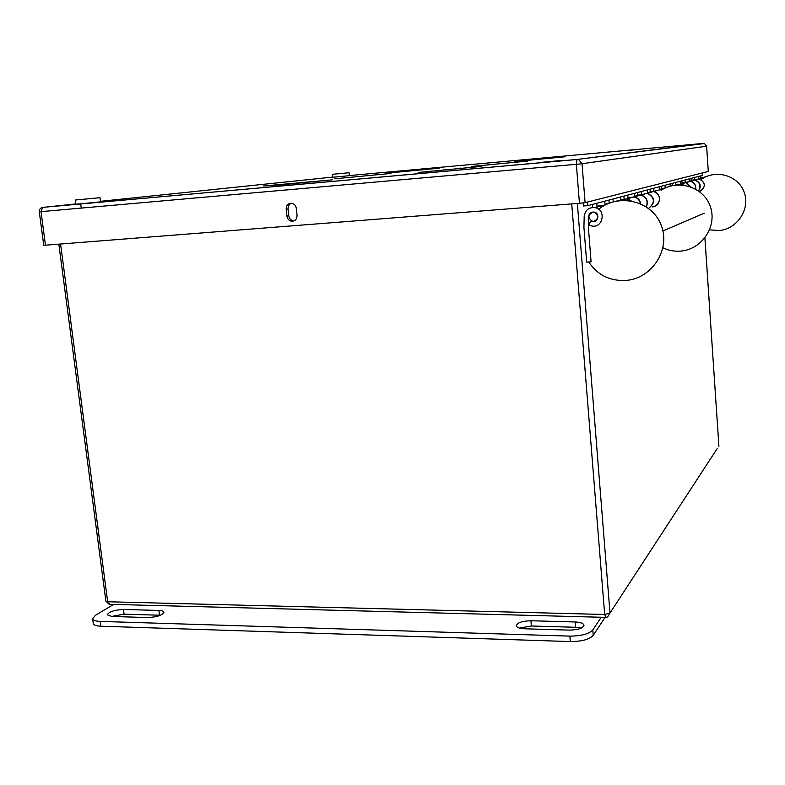 <?xml version="1.0" encoding="UTF-8"?>
<svg xmlns="http://www.w3.org/2000/svg" width="785" height="785" viewBox="0 0 785 785"><rect width="100%" height="100%" fill="white"/><g stroke="black" fill="none" stroke-linecap="round" stroke-linejoin="round"><path stroke-width="1.18" d="M593.745 221.419C598.994 218.672 599.171 215.59 594.255 212.176L593.009 212.097C587.749 214.884 587.592 217.965 592.567 221.35L593.745 221.419M583.177 202.932L583.422 205.984L587.847 205.641L587.563 202.02M587.847 205.641L596.757 203.286L597.042 207.093M620.798 200.018L627.009 198.84L630.855 200.803M698.405 178.794L698.248 176.497L613.026 198.998L613.232 201.833M620.297 197.084L620.542 200.469M640.786 203.776C640.079 200.087 637.94 197.771 634.368 196.809L628.294 197.967L628.579 198.409M634.908 196.152L640.864 195.023C646.477 197.133 648.273 201.048 646.271 206.779M627.804 195.102L628.059 198.556M634.427 193.345L634.672 196.731M647.34 189.941L647.566 193.169L642.022 194.709M647.802 192.629L653.522 191.54L647.586 193.169C655.318 197.751 655.642 202.824 648.557 208.408C655.347 202.716 654.926 197.673 647.282 193.257L640.727 194.896M653.522 191.54C661.99 192.894 661.029 206.661 652.472 206.887M641.286 191.54L641.522 194.847M663.776 188.714L654.337 191.314M659.635 189.391L664.689 188.263M653.63 188.282L653.846 191.442M659.194 186.81L659.4 189.793M664.983 185.289L665.17 188.037M670.105 183.935L670.262 186.163M683.735 185.152L681.056 183.955L675.934 185.074M680.595 183.651L685.697 182.679L690.614 186.781M675.453 182.522L675.62 185.103M680.193 181.266L680.369 183.847M695.736 189.106C696.089 185.103 694.352 182.512 690.545 181.345L685.688 182.542M689.917 181.1L694.853 180.157C700.034 182.316 701.26 185.888 698.513 190.863M685.138 179.961L685.305 182.493M689.534 178.803L689.691 181.227M699.896 191.491C706 186.948 705.813 182.758 699.347 178.911L694.597 179.991M694.126 177.587L694.283 179.961L699.278 178.931L691.948 180.216M613.026 198.998L604.764 201.176L605.049 204.885M698.248 176.497L702.428 175.398L702.271 172.965M604.587 205.356L597.307 206.445L597.62 206.936M605.304 204.257L610.122 202.844M592.498 204.414L592.724 207.436M608.954 200.077L609.16 202.854M623.898 196.132L624.095 198.733M637.538 192.531L637.714 194.994M650.029 189.234L650.196 191.589M661.51 186.202L661.677 188.469M672.107 183.405L672.254 185.603M681.91 180.815L682.057 182.954M691.016 178.411L691.153 180.511M698.621 178.715L703.713 177.881M123.48 609.464L158.913 610.445C161.995 610.563 163.673 611.152 163.947 612.212C162.328 615.303 156.951 617.079 147.806 617.55L111.98 616.48L107.231 614.792C109.017 611.711 114.433 609.935 123.48 609.464L124.089 614.164L160.454 615.244M111.519 616.461L124.089 614.164M519.493 628.088L531.386 625.998L575.621 627.284L581.234 628.098M524.527 628.775C519.827 628.549 517.109 627.627 516.353 625.998C516.952 622.79 521.809 621.043 530.925 620.749L575.179 621.975C580.095 622.201 583 623.162 583.873 624.88C583.451 628.088 578.633 629.835 569.41 630.119L524.527 628.775M113.668 604.421L95.525 615.244L92.63 618.678C92.973 620.287 95.485 621.2 100.176 621.406L569.851 636.115C581.342 636.036 588.986 633.986 592.793 629.962L601.231 617.255M592.793 629.962L593.234 635.379L605.049 617.353M593.234 635.379C589.437 639.441 581.793 641.502 570.312 641.571L100.814 626.214C96.123 625.998 93.611 625.076 93.268 623.447L92.63 618.678M586.68 262.121L583.932 227.444L584.187 216.483C585.149 210.076 588.789 207.122 595.118 207.623C606.56 209.624 603.017 228.582 591.733 225.972L588.75 224.844L590.958 220.919L592.459 221.488C598.278 222.862 600.093 213.078 594.196 212.087C590.968 211.852 589.113 213.363 588.622 216.631L588.377 227.12L591.085 261.847L586.68 262.121M704.174 213.235L662.913 230.967M702.703 177.616L706.382 176.566M604.214 205.562L599.701 205.346L595.403 207.691M610.239 202.795L605.019 204.532M618.188 200.754L613.929 201.637M631.16 200.862L627.205 198.782L620.533 200.293M640.374 203.6C639.589 200.057 637.459 197.82 634.005 196.917L627.019 198.752M646.398 206.867C648.538 201.097 646.761 197.123 641.08 194.965L637.283 195.102M654.405 206.484C661.647 201.127 661.431 196.122 653.758 191.471L650.098 191.609M653.758 191.471L659.439 189.911L653.257 191.383M664.856 188.184L661.853 188.41M668.477 186.712L664.777 188.174M674.982 185.181L672.676 185.466M683.509 185.123L680.909 183.994L675.522 185.113M690.957 186.908L685.972 182.601L682.675 182.738M695.647 189.057C695.961 185.083 694.225 182.522 690.447 181.364L685.187 182.483M698.64 190.951C701.574 185.947 700.406 182.326 695.137 180.079M699.523 191.609C705.921 187.173 705.843 182.954 699.278 178.931M703.88 177.783L700.573 177.871M281.805 184.74L263.515 186.006L332.389 179.844L281.805 184.74M45.471 245.205L579.448 203.286L576.357 164.291L41.006 211.646L45.471 245.205L43.744 245.263L39.279 211.773L41.006 211.646L42.616 207.417C40.3 208.015 39.191 209.467 39.279 211.773M706.628 146.177L704.43 143.508L706.628 146.177L708.286 171.444L706.608 146.187L582.028 163.731L585.1 202.648L708.286 171.444M585.1 202.648L579.448 203.286M286.917 216.061L286.182 209.31C286.24 205.277 288.095 203.266 291.755 203.295C294.316 203.894 295.837 205.621 296.328 208.467L297.054 215.237C297.005 219.221 295.17 221.223 291.578 221.242C288.968 220.673 287.418 218.946 286.917 216.061L288.821 215.757L288.095 209.026C287.948 206.219 289.037 204.286 291.363 203.246M293.904 220.968L293.462 220.928C290.862 220.359 289.322 218.632 288.821 215.757M668.879 146.687L682.401 145.451L668.879 146.687M541.797 162.289L561.373 160.503L541.797 162.289M388.712 172.975L439.345 168.167L388.712 172.975M334.714 178.803L391.067 173.436L334.714 178.803M514.322 161.602L564.935 156.784L514.322 161.602M418.248 172.464L481.804 166.391L418.248 172.464M471.216 166.479L527.559 161.102L471.216 166.479M625.429 150.651L638.686 149.435M349.119 172.739L349.413 175.663L337.57 176.811L332.595 177.233L332.29 174.309L349.119 172.739L332.29 174.309M99.999 197.712L100.519 201.853L81.169 203.757L75.802 204.188L75.262 200.028L99.989 197.702L75.262 200.028M342.78 173.318L335.597 174.005L342.78 173.318M91.865 198.438L80.129 199.576L91.865 198.438M604.764 201.176L596.757 203.295M159.512 615.195L158.913 610.445M531.386 625.998L530.925 620.749M575.621 627.284L575.179 621.975M100.176 621.406L100.814 626.214M569.851 636.115L570.312 641.571M700.73 175.85L700.858 177.793M704.901 237.924L718.883 445.87L704.93 237.884M577.358 203.452L609.994 613.075L717.205 448.559M571.735 203.894L604.676 614.478L609.994 613.075L607.59 616.941L605.863 617.373L604.676 614.478L107.663 601.752L110.018 604.322L605.431 617.363M60.582 244.017L107.663 601.752L105.887 601.143L109.125 604.303M251.818 188.616L249.659 188.851M303.02 182.748L302.971 182.228M300.989 182.944L300.93 182.424M75.762 203.914L42.262 207.485M332.575 177.096L100.451 201.323M703.576 143.626L577.122 159.443L42.93 207.348L576.975 159.502L576.357 164.291L582.028 163.731L578.712 159.59L577.122 159.443L703.38 143.419L349.403 175.565M443.741 170.129L443.682 169.55M445.782 169.943L445.733 169.354M459.156 168.667L459.107 168.147M460.314 168.549L460.265 168.059M286.182 209.31L288.095 209.026M621.347 200.401L627.009 198.84M634.368 196.809L640.864 195.023M681.056 183.955L685.697 182.679M690.545 181.345L694.853 180.157M603.94 205.189L605.971 204.63M699.347 178.911L703.389 177.802M626.754 280.363C652.472 277.988 670.753 249.11 661.206 225.275C652.315 201.156 619.139 192.61 598.68 209.261C619.139 192.61 652.315 201.156 661.206 225.275C670.753 249.11 652.472 277.988 626.754 280.363C610.436 281.452 597.768 275.329 588.75 261.994C597.768 275.329 610.436 281.452 626.754 280.363M719.119 230.535C737.144 229.092 750.372 209.291 744.278 192.521C738.636 175.575 715.949 168.775 701.074 179.53C715.949 168.775 738.636 175.575 744.278 192.521C750.372 209.291 737.144 229.092 719.119 230.535L709.591 229.848L719.119 230.535M681.066 251.063C701.79 249.296 717.107 226.728 710.543 207.191C704.469 187.468 678.78 178.676 661.058 190.274C678.78 178.676 704.469 187.468 710.543 207.191C717.107 226.728 701.79 249.296 681.066 251.063C674.678 251.651 668.643 250.562 662.962 247.785C668.643 250.562 674.678 251.651 681.066 251.063M583.873 624.88L583.942 625.596M700.76 175.84L700.887 177.783M58.846 244.155L105.887 601.143M718.864 446.429L718.903 445.821M603.39 205.346L595.118 207.623M634.005 196.917L627.205 198.782M647.282 193.257L641.08 194.965M680.909 183.994L677.465 184.946M690.447 181.364L685.972 182.601M704.331 177.547L703.645 177.734M291.578 221.242L293.462 220.928M81.189 207.76L80.698 203.963"/></g></svg>
